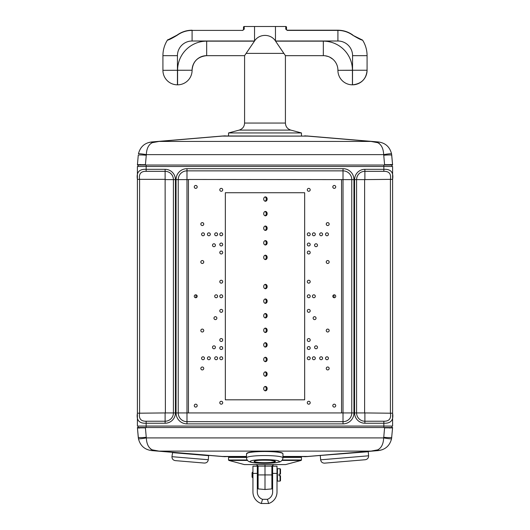<?xml version="1.0" encoding="UTF-8"?>
<svg xmlns="http://www.w3.org/2000/svg" width="530" height="530" viewBox="0 0 530 530"><rect width="100%" height="100%" fill="white"/><g stroke="black" fill="none" stroke-linecap="round" stroke-linejoin="round"><path stroke-width="0.79" d="M137.403 413.208L165.386 412.936L165.108 171.316L146.154 171.316C140.881 171.216 138.694 173.886 139.589 179.339L139.589 413.208C138.694 418.66 140.881 421.337 146.154 421.231L146.154 423.231C139.178 423.556 136.263 420.217 137.403 413.208L137.403 179.339C136.263 172.323 139.185 168.984 146.154 169.315L165.108 169.315A10.302 10.302 0 0 1 175.41 179.617L175.41 412.936A10.302 10.302 0 0 1 165.108 423.231L146.154 423.231L146.154 426.06L392.598 426.06L392.598 414.354M392.598 178.749L392.598 166.493L146.154 166.493L146.154 171.316M392.598 413.208L392.598 179.339C393.737 172.323 390.815 168.984 383.846 169.315L364.892 169.315A10.302 10.302 0 0 0 354.59 179.617L354.59 412.936A10.302 10.302 0 0 0 364.892 423.231L383.846 423.231C390.822 423.556 393.737 420.217 392.598 413.208L390.411 413.208C391.306 418.66 389.119 421.337 383.846 421.231L364.892 421.231A8.294 8.294 0 0 1 356.591 412.936L356.591 179.617A8.294 8.294 0 0 1 364.892 171.316L383.846 171.316C389.119 171.216 391.306 173.886 390.411 179.339L390.411 413.208L364.613 412.936L364.613 179.617L392.598 179.339M391.869 426.06L391.869 427.518M146.154 427.518L146.154 426.06L137.403 426.06L137.403 414.354M391.869 166.493L391.869 165.035M137.403 178.749L137.403 166.493L146.154 166.493L146.154 165.035M138.131 426.06L138.131 427.518M138.131 166.493L138.131 165.035M304.664 399.812L225.336 399.812L225.336 192.741L304.664 192.741L304.664 399.812M316.039 318.146A1.458 1.458 0 0 1 313.853 319.411A1.458 1.458 0 0 1 313.853 316.887A1.458 1.458 0 0 1 316.039 318.146M315.31 296.277A1.458 1.458 0 0 1 313.124 297.535A1.458 1.458 0 0 1 313.124 295.011A1.458 1.458 0 0 1 315.31 296.277M310.202 281.695A1.458 1.458 0 0 0 308.016 280.43A1.458 1.458 0 0 0 308.016 282.954A1.458 1.458 0 0 0 310.202 281.695M310.202 252.525A1.458 1.458 0 0 0 308.016 251.266A1.458 1.458 0 0 0 308.016 253.79A1.458 1.458 0 0 0 310.202 252.525M310.202 244.509A1.458 1.458 0 0 0 308.016 243.244A1.458 1.458 0 0 0 308.016 245.768A1.458 1.458 0 0 0 310.202 244.509M328.434 234.3A1.458 1.458 0 0 0 326.248 233.034A1.458 1.458 0 0 0 326.248 235.565A1.458 1.458 0 0 0 328.434 234.3M315.31 234.3A1.458 1.458 0 0 0 313.124 233.034A1.458 1.458 0 0 0 313.124 235.565A1.458 1.458 0 0 0 315.31 234.3M310.202 189.819A1.458 1.458 0 0 0 308.016 188.561A1.458 1.458 0 0 0 308.016 191.085A1.458 1.458 0 0 0 310.202 189.819M335.722 405.642A1.458 1.458 0 0 1 333.536 406.908A1.458 1.458 0 0 1 333.536 404.377A1.458 1.458 0 0 1 335.722 405.642M310.202 402.727A1.458 1.458 0 0 1 308.016 403.986A1.458 1.458 0 0 1 308.016 401.462A1.458 1.458 0 0 1 310.202 402.727M310.202 358.247A1.458 1.458 0 0 1 308.016 359.512A1.458 1.458 0 0 1 308.016 356.988A1.458 1.458 0 0 1 310.202 358.247M315.31 358.247A1.458 1.458 0 0 1 313.124 359.512A1.458 1.458 0 0 1 313.124 356.988A1.458 1.458 0 0 1 315.31 358.247M322.598 358.247A1.458 1.458 0 0 1 320.411 359.512A1.458 1.458 0 0 1 320.411 356.988A1.458 1.458 0 0 1 322.598 358.247M328.434 358.247A1.458 1.458 0 0 1 326.248 359.512A1.458 1.458 0 0 1 326.248 356.988A1.458 1.458 0 0 1 328.434 358.247M329.163 368.456A1.458 1.458 0 0 1 326.977 369.721A1.458 1.458 0 0 1 326.977 367.197A1.458 1.458 0 0 1 329.163 368.456M310.202 348.044A1.458 1.458 0 0 1 308.016 349.303A1.458 1.458 0 0 1 308.016 346.779A1.458 1.458 0 0 1 310.202 348.044M317.496 347.316A1.458 1.458 0 0 1 315.31 348.574A1.458 1.458 0 0 1 315.31 346.05A1.458 1.458 0 0 1 317.496 347.316M310.202 340.022A1.458 1.458 0 0 1 308.016 341.287A1.458 1.458 0 0 1 308.016 338.756A1.458 1.458 0 0 1 310.202 340.022M329.163 330.541A1.458 1.458 0 0 1 326.977 331.806A1.458 1.458 0 0 1 326.977 329.282A1.458 1.458 0 0 1 329.163 330.541M310.202 310.858A1.458 1.458 0 0 1 308.016 312.117A1.458 1.458 0 0 1 308.016 309.593A1.458 1.458 0 0 1 310.202 310.858M335.722 186.904A1.458 1.458 0 0 0 333.536 185.646A1.458 1.458 0 0 0 333.536 188.17A1.458 1.458 0 0 0 335.722 186.904M310.202 234.3A1.458 1.458 0 0 0 308.016 233.034A1.458 1.458 0 0 0 308.016 235.565A1.458 1.458 0 0 0 310.202 234.3M322.598 234.3A1.458 1.458 0 0 0 320.411 233.034A1.458 1.458 0 0 0 320.411 235.565A1.458 1.458 0 0 0 322.598 234.3M329.163 224.091A1.458 1.458 0 0 0 326.977 222.825A1.458 1.458 0 0 0 326.977 225.356A1.458 1.458 0 0 0 329.163 224.091M317.496 245.238A1.458 1.458 0 0 0 315.31 243.972A1.458 1.458 0 0 0 315.31 246.496A1.458 1.458 0 0 0 317.496 245.238M329.163 262.005A1.458 1.458 0 0 0 326.977 260.74A1.458 1.458 0 0 0 326.977 263.271A1.458 1.458 0 0 0 329.163 262.005M310.202 296.277A1.458 1.458 0 0 1 308.016 297.535A1.458 1.458 0 0 1 308.016 295.011A1.458 1.458 0 0 1 310.202 296.277M335.722 296.277A1.458 1.458 0 0 1 333.536 297.535A1.458 1.458 0 0 1 333.536 295.011A1.458 1.458 0 0 1 335.722 296.277M213.961 318.146A1.458 1.458 0 0 0 216.147 319.411A1.458 1.458 0 0 0 216.147 316.887A1.458 1.458 0 0 0 213.961 318.146M214.69 296.277A1.458 1.458 0 0 0 216.876 297.535A1.458 1.458 0 0 0 216.876 295.011A1.458 1.458 0 0 0 214.69 296.277M219.798 281.695A1.458 1.458 0 0 1 221.984 280.43A1.458 1.458 0 0 1 221.984 282.954A1.458 1.458 0 0 1 219.798 281.695M219.798 252.525A1.458 1.458 0 0 1 221.984 251.266A1.458 1.458 0 0 1 221.984 253.79A1.458 1.458 0 0 1 219.798 252.525M219.798 244.509A1.458 1.458 0 0 1 221.984 243.244A1.458 1.458 0 0 1 221.984 245.768A1.458 1.458 0 0 1 219.798 244.509M201.566 234.3A1.458 1.458 0 0 1 203.752 233.034A1.458 1.458 0 0 1 203.752 235.565A1.458 1.458 0 0 1 201.566 234.3M214.69 234.3A1.458 1.458 0 0 1 216.876 233.034A1.458 1.458 0 0 1 216.876 235.565A1.458 1.458 0 0 1 214.69 234.3M219.798 189.819A1.458 1.458 0 0 1 221.984 188.561A1.458 1.458 0 0 1 221.984 191.085A1.458 1.458 0 0 1 219.798 189.819M194.278 405.642A1.458 1.458 0 0 0 196.464 406.908A1.458 1.458 0 0 0 196.464 404.377A1.458 1.458 0 0 0 194.278 405.642M219.798 402.727A1.458 1.458 0 0 0 221.984 403.986A1.458 1.458 0 0 0 221.984 401.462A1.458 1.458 0 0 0 219.798 402.727M219.798 358.247A1.458 1.458 0 0 0 221.984 359.512A1.458 1.458 0 0 0 221.984 356.988A1.458 1.458 0 0 0 219.798 358.247M214.69 358.247A1.458 1.458 0 0 0 216.876 359.512A1.458 1.458 0 0 0 216.876 356.988A1.458 1.458 0 0 0 214.69 358.247M207.402 358.247A1.458 1.458 0 0 0 209.589 359.512A1.458 1.458 0 0 0 209.589 356.988A1.458 1.458 0 0 0 207.402 358.247M201.566 358.247A1.458 1.458 0 0 0 203.752 359.512A1.458 1.458 0 0 0 203.752 356.988A1.458 1.458 0 0 0 201.566 358.247M200.837 368.456A1.458 1.458 0 0 0 203.023 369.721A1.458 1.458 0 0 0 203.023 367.197A1.458 1.458 0 0 0 200.837 368.456M219.798 348.044A1.458 1.458 0 0 0 221.984 349.303A1.458 1.458 0 0 0 221.984 346.779A1.458 1.458 0 0 0 219.798 348.044M212.503 347.316A1.458 1.458 0 0 0 214.69 348.574A1.458 1.458 0 0 0 214.69 346.05A1.458 1.458 0 0 0 212.503 347.316M219.798 340.022A1.458 1.458 0 0 0 221.984 341.287A1.458 1.458 0 0 0 221.984 338.756A1.458 1.458 0 0 0 219.798 340.022M200.837 330.541A1.458 1.458 0 0 0 203.023 331.806A1.458 1.458 0 0 0 203.023 329.282A1.458 1.458 0 0 0 200.837 330.541M219.798 310.858A1.458 1.458 0 0 0 221.984 312.117A1.458 1.458 0 0 0 221.984 309.593A1.458 1.458 0 0 0 219.798 310.858M194.278 186.904A1.458 1.458 0 0 1 196.464 185.646A1.458 1.458 0 0 1 196.464 188.17A1.458 1.458 0 0 1 194.278 186.904M219.798 234.3A1.458 1.458 0 0 1 221.984 233.034A1.458 1.458 0 0 1 221.984 235.565A1.458 1.458 0 0 1 219.798 234.3M207.402 234.3A1.458 1.458 0 0 1 209.589 233.034A1.458 1.458 0 0 1 209.589 235.565A1.458 1.458 0 0 1 207.402 234.3M200.837 224.091A1.458 1.458 0 0 1 203.023 222.825A1.458 1.458 0 0 1 203.023 225.356A1.458 1.458 0 0 1 200.837 224.091M212.503 245.238A1.458 1.458 0 0 1 214.69 243.972A1.458 1.458 0 0 1 214.69 246.496A1.458 1.458 0 0 1 212.503 245.238M200.837 262.005A1.458 1.458 0 0 1 203.023 260.74A1.458 1.458 0 0 1 203.023 263.271A1.458 1.458 0 0 1 200.837 262.005M219.798 296.277A1.458 1.458 0 0 0 221.984 297.535A1.458 1.458 0 0 0 221.984 295.011A1.458 1.458 0 0 0 219.798 296.277M194.278 296.277A1.458 1.458 0 0 0 196.464 297.535A1.458 1.458 0 0 0 196.464 295.011A1.458 1.458 0 0 0 194.278 296.277M186.984 168.679L343.016 168.679A10.938 10.938 0 0 1 353.954 179.617L353.954 412.936A10.938 10.938 0 0 1 343.016 423.867L186.984 423.867A10.938 10.938 0 0 1 176.046 412.936L176.046 179.617A10.938 10.938 0 0 1 186.984 168.679L186.984 170.865A8.752 8.752 0 0 0 178.232 179.617A8.752 8.752 0 0 1 186.984 170.865L343.016 170.865A8.752 8.752 0 0 1 351.768 179.617L351.768 412.936A8.752 8.752 0 0 1 343.016 421.681L186.984 421.681A8.752 8.752 0 0 1 178.232 412.936A8.752 8.752 0 0 0 186.984 421.681L186.984 412.936L188.441 412.936L188.441 179.471L343.016 179.617L343.016 412.936L341.558 412.936L341.558 179.617M341.558 412.936L188.441 412.936M343.016 421.681A8.752 8.752 0 0 0 351.768 412.936A8.752 8.752 0 0 1 343.016 421.681A8.752 8.752 0 0 0 351.768 412.936L343.016 412.936L343.016 423.867M351.768 179.617A8.752 8.752 0 0 0 343.016 170.865A8.752 8.752 0 0 1 351.768 179.617A8.752 8.752 0 0 0 343.016 170.865L343.016 179.617L353.954 179.617M176.046 179.617L178.232 179.617A8.752 8.752 0 0 1 186.984 170.865A8.752 8.752 0 0 0 178.232 179.617L178.232 412.936A8.752 8.752 0 0 0 186.984 421.681A8.752 8.752 0 0 1 178.232 412.936L186.984 412.936L186.984 179.617L188.441 179.617M333.986 297.708L333.986 294.846M196.014 297.708L196.014 294.846M277.005 473.389L277.005 492.052A12.031 12.031 0 0 1 268.67 503.5L267.378 499.32A7.659 7.659 0 0 0 272.625 492.052L272.625 466.168L277.005 466.168L277.005 473.389L272.625 473.389M257.315 466.168L252.942 466.168L257.315 466.168L257.315 492.052A7.659 7.659 0 0 0 262.562 499.32L267.378 499.32M257.315 473.389L252.942 473.389L252.942 492.052A12.031 12.031 0 0 0 261.27 503.5L268.67 503.5M252.942 473.389L252.942 466.168M262.562 499.32L261.27 503.5M280.502 474.191L280.502 469.156L280.502 474.191L279.045 474.191L279.045 475.649L280.502 475.649L280.502 480.677L280.065 481.114L277.442 481.114L277.005 480.677M252.797 477.835L252.068 477.106L252.068 472.733L252.797 472.005L252.942 477.835M257.706 488.461L257.706 466.095L257.282 465.062L256.248 464.631L258.11 466.095L258.11 488.899L257.706 488.461L257.706 477.47L257.315 477.47M272.625 478.65L272.294 488.461L272.294 466.095L272.718 465.062L273.752 464.631L271.89 466.095L265 466.095L265 489.501L271.89 488.899L271.89 474.92L257.706 474.92L257.706 483.247M247.47 460.424L228.867 460.424L228.543 460L228.543 457.417L246.503 457.417M282.96 457.417L301.457 457.417L301.457 460L301.133 460.424L281.986 460.424M285.604 464.585L244.396 464.585L285.604 464.585L301.133 460.424M257.706 466.095L265 466.095L265 464.631M257.759 26.5L254.539 26.5L254.539 41.009L244.582 55.663L244.582 123.059L285.418 123.059L285.418 55.663L323.327 55.663L285.418 55.663L275.467 41.009C270.81 33.542 259.183 33.549 254.539 41.009L192.092 41.009L192.092 30.402L242.76 30.402L244.224 29.157L244.217 26.5A0.729 0.729 90 0 0 243.489 27.229L243.489 27.229A0.729 0.729 -90 0 1 244.217 26.5L244.217 26.5A0.729 0.729 90 0 0 243.489 27.229A0.729 0.729 -90 0 1 244.217 26.5L285.783 26.5A0.729 0.729 -90 0 1 286.511 27.229L286.511 29.753A0.729 0.596 180 0 0 285.783 29.157L287.24 30.402L337.915 30.21L287.24 30.21L286.511 29.753C286.332 25.427 287.015 27.931 285.783 26.5L285.783 29.157M269.77 26.5L267.352 26.5M262.535 26.5L260.151 26.5M242.76 30.402L192.092 30.402A25.261 25.261 90 0 0 177.192 35.265C171.66 38.584 168.401 40.2 167.414 40.121L167.414 40.121A29.163 29.163 90 0 0 162.922 55.663A29.163 29.163 -90 0 1 167.414 40.121A0.729 0.729 -147.4 0 1 167.414 40.114C164.452 44.878 162.955 50.059 162.922 55.663L162.922 70.318A14.509 14.509 90 0 0 177.431 84.826L177.431 84.826A14.509 14.509 -90 0 1 162.922 70.318A14.509 14.509 0 0 0 177.431 84.826L177.577 84.826A14.509 14.509 0 0 0 192.085 70.318A14.509 14.509 -90 0 1 177.577 84.826L177.583 70.245A29.09 29.09 -90 0 1 206.673 41.154L254.433 41.154M283.835 53.384L246.165 53.384M244.582 55.663L206.673 55.663A14.582 14.582 90 0 0 192.085 70.245L162.922 70.318M285.418 123.059C285.63 126.624 287.432 128.969 290.818 130.102L301.457 132.951L228.543 132.951L228.543 135.865M275.573 41.154L323.333 41.154A29.09 29.09 -90 0 1 352.423 70.245L352.423 84.826A14.509 14.509 -90 0 1 337.915 70.318L337.915 70.245A14.582 14.582 90 0 0 323.327 55.663A14.582 14.582 -90 0 1 337.915 70.245A14.582 14.582 90 0 0 323.327 55.663A14.582 14.582 -90 0 1 337.915 70.245L337.915 70.318A14.509 14.509 90 0 0 352.423 84.826L352.496 84.826A14.582 14.582 -90 0 0 367.078 70.245A14.582 14.582 -90 0 1 352.496 84.826L352.569 55.663A14.655 14.655 90 0 0 337.915 41.009L275.467 41.009L275.461 26.5M354.424 84.701A14.582 14.582 90 0 0 356.471 84.277A14.582 14.582 90 0 1 354.424 84.701M360.049 82.72A14.582 14.582 90 0 0 361.062 82.044A14.582 14.582 90 0 1 360.049 82.72M195.53 60.831A14.582 14.582 -90 0 1 196.04 60.261A14.582 14.582 -90 0 0 195.53 60.831M196.411 59.883A14.582 14.582 -90 0 1 197.213 59.148A14.582 14.582 -90 0 0 196.411 59.883M200.3 57.127A14.582 14.582 -90 0 1 201.923 56.458A14.582 14.582 -90 0 0 200.3 57.127M206.673 41.154L206.673 55.663A14.582 14.582 -90 0 0 204.944 55.769A14.582 14.582 -90 0 1 206.673 55.663A14.582 14.582 90 0 0 192.085 70.245L192.085 70.318M352.569 55.663L367.078 55.663C367.045 50.059 365.548 44.878 362.586 40.121C361.612 40.207 358.353 38.591 352.808 35.265L362.586 40.121A29.163 29.163 -90 0 1 367.078 55.663L367.078 70.245C366.323 78.99 361.46 83.853 352.496 84.826M244.224 29.157A0.729 0.596 180 0 0 243.489 29.753L243.489 29.766M177.192 35.265L177.08 35.106C169.196 40.446 168.023 39.14 167.414 40.114L167.427 40.101A0.729 0.729 -148.2 0 1 167.447 40.068M320.305 455.754L320.643 459.828C321.048 462.014 322.359 463.121 324.585 463.154L365.269 459.735C367.462 459.331 368.569 458.019 368.602 455.793L368.257 451.726L320.57 455.442M171.958 456.681L208.283 459.735C207.886 461.921 206.567 463.034 204.348 463.061L175.284 460.623C173.098 460.219 171.985 458.907 171.958 456.681L172.614 452.348M246.503 457.847C246.669 459.921 247.828 461.292 249.981 461.968C252.638 462.822 257.587 463.273 264.848 463.319L275.892 462.703L279.244 462.041C280.324 462.206 283.106 459.377 282.589 459.497L282.96 457.847A18.225 2.292 -0 0 0 264.728 455.555A18.225 2.292 -0 0 0 246.503 457.847L246.503 453.793L248.583 452.514L259.309 451.355L274.434 451.606C282.874 452.501 281.635 452.839 282.589 453.183L282.96 453.793A18.225 2.292 180 0 0 264.728 451.507A18.225 2.292 180 0 0 246.503 453.793M388.583 438.648A8.023 0.689 -169.7 0 0 391.564 438.641L391.736 437.316A8.023 0.696 -175 0 1 383.746 437.316L384.575 427.862L392.564 427.862L391.564 438.641C389.835 445.624 385.462 449.606 378.433 450.579L371.682 451.149A8.023 4.425 -94.8 0 1 371.007 451.109L158.993 451.109L223.62 456.575A8.023 5.664 94.8 0 1 222.951 456.575L151.567 450.579C144.538 449.606 140.165 445.624 138.436 438.641L137.436 427.862L145.425 427.862L146.254 437.316A8.023 0.696 175 0 1 138.264 437.316L138.436 438.641A8.023 0.689 169.7 0 0 146.333 437.912C146.605 443.961 148.572 447.936 152.243 449.851L158.993 451.109A8.023 4.425 94.8 0 1 158.318 451.149L151.567 450.579A8.023 1.411 94.8 0 0 152.243 449.851M246.503 456.449L222.514 456.449A8.023 4.425 94.8 0 1 221.845 456.482M223.62 456.575L246.503 456.681M364.746 451.732L307.049 456.575A8.023 5.664 -94.8 0 1 306.38 456.575L371.007 451.109L377.757 449.851C381.428 447.936 383.395 443.961 383.667 437.912L383.746 437.316M323.764 455.171L308.155 456.482A8.023 4.425 -94.8 0 1 307.486 456.449L282.96 456.449M359.492 452.169L378.433 450.579A8.023 1.411 -94.8 0 1 377.757 449.851L378.606 449.572M391.564 438.641A8.023 0.689 -169.7 0 1 383.667 437.912L146.333 437.912L146.254 437.316M282.96 456.681L306.38 456.575M378.433 450.579L382.183 449.758M392.405 427.929L391.948 427.968M390.173 428.008L389.623 428.008M151.865 449.758L150.626 449.089M392.598 427.518L392.564 427.862L392.598 427.518L137.403 427.518L138.264 437.316M139.741 428.008L138.052 427.968M137.436 427.862L137.403 427.518M170.508 452.169L158.318 451.149M306.38 135.971A8.023 5.664 -85.2 0 1 307.049 135.971L378.433 141.967C385.462 142.941 389.835 146.923 391.564 153.905L392.564 164.684L384.575 164.684L383.746 155.23A8.023 0.696 -5 0 1 391.736 155.23L391.564 153.905A8.023 0.689 -10.3 0 0 383.667 154.634C383.395 148.592 381.428 144.611 377.757 142.696L371.007 141.437A8.023 4.425 -85.2 0 1 371.682 141.404L308.155 136.064A8.023 4.425 -85.2 0 0 307.486 136.097L222.951 135.971A8.023 5.664 85.2 0 1 223.62 135.971L158.993 141.437L152.243 142.696C148.572 144.611 146.605 148.585 146.333 154.634L145.425 164.684L137.436 164.684L138.264 155.23A8.023 0.696 5 0 1 146.254 155.23M377.757 142.696A8.023 1.411 -85.2 0 1 378.433 141.967L359.492 140.377M378.135 142.789L379.374 143.464M137.403 165.035L137.436 164.684L137.403 165.035L392.598 165.035L391.736 155.23M390.259 164.538L391.948 164.578M141.417 153.905A8.023 0.689 10.3 0 0 138.436 153.905C140.165 146.923 144.538 142.941 151.567 141.967L221.845 136.064L151.567 141.967L147.817 142.789M151.394 142.981L152.243 142.696A8.023 1.411 85.2 0 0 151.567 141.967M137.595 164.625L138.052 164.578M139.827 164.538L140.377 164.545M170.508 140.377L158.318 141.404A8.023 4.425 85.2 0 1 158.993 141.437L371.007 141.437L307.486 136.097L222.514 136.097A8.023 4.425 85.2 0 0 221.845 136.064L223.62 135.971M138.436 153.905A8.023 0.689 10.3 0 1 146.333 154.634L383.667 154.634L383.746 155.23M392.564 164.684L392.598 165.035M265.431 240.62A2.186 1.729 90 0 0 263.708 242.806A2.186 1.729 90 0 0 265.431 244.993A2.186 1.729 90 0 0 267.16 242.806A2.186 1.729 90 0 0 265.431 240.62M265.431 255.202A2.186 1.729 90 0 0 263.708 257.388A2.186 1.729 90 0 0 265.431 259.581A2.186 1.729 90 0 0 267.16 257.388A2.186 1.729 90 0 0 265.431 255.202M265.431 298.953A2.186 1.729 90 0 0 263.708 301.139A2.186 1.729 90 0 0 265.431 303.326A2.186 1.729 90 0 0 267.16 301.139A2.186 1.729 90 0 0 265.431 298.953M265.431 284.365A2.186 1.729 90 0 0 263.708 286.558A2.186 1.729 90 0 0 265.431 288.744A2.186 1.729 90 0 0 267.16 286.558A2.186 1.729 90 0 0 265.431 284.365M265.431 313.535A2.186 1.729 90 0 0 263.708 315.721A2.186 1.729 90 0 0 265.431 317.907A2.186 1.729 90 0 0 267.16 315.721A2.186 1.729 90 0 0 265.431 313.535M265.431 328.116A2.186 1.729 90 0 0 263.708 330.303A2.186 1.729 90 0 0 265.431 332.489A2.186 1.729 90 0 0 267.16 330.303A2.186 1.729 90 0 0 265.431 328.116M265.431 342.698A2.186 1.729 90 0 0 263.708 344.884A2.186 1.729 90 0 0 265.431 347.07A2.186 1.729 90 0 0 267.16 344.884A2.186 1.729 90 0 0 265.431 342.698M265.431 357.28A2.186 1.729 90 0 0 263.708 359.466A2.186 1.729 90 0 0 265.431 361.652A2.186 1.729 90 0 0 267.16 359.466A2.186 1.729 90 0 0 265.431 357.28M265.431 371.861A2.186 1.729 90 0 0 263.708 374.048A2.186 1.729 90 0 0 265.431 376.234A2.186 1.729 90 0 0 267.16 374.048A2.186 1.729 90 0 0 265.431 371.861M265.431 386.443A2.186 1.729 90 0 0 263.708 388.629A2.186 1.729 90 0 0 265.431 390.822A2.186 1.729 90 0 0 267.16 388.629A2.186 1.729 90 0 0 265.431 386.443M265.431 226.038A2.186 1.729 90 0 0 263.708 228.225A2.186 1.729 90 0 0 265.431 230.411A2.186 1.729 90 0 0 267.16 228.225A2.186 1.729 90 0 0 265.431 226.038M265.431 211.457A2.186 1.729 90 0 0 263.708 213.643A2.186 1.729 90 0 0 265.431 215.829A2.186 1.729 90 0 0 267.16 213.643A2.186 1.729 90 0 0 265.431 211.457M265.431 196.875A2.186 1.729 90 0 0 263.708 199.061A2.186 1.729 90 0 0 265.431 201.248A2.186 1.729 90 0 0 267.16 199.061A2.186 1.729 90 0 0 265.431 196.875M264.987 244.92A2.186 1.729 90 0 0 266.265 242.806A2.186 1.729 90 0 0 264.987 240.693M264.987 259.501A2.186 1.729 90 0 0 266.265 257.388A2.186 1.729 90 0 0 264.987 255.274M264.987 303.253A2.186 1.729 90 0 0 266.265 301.139A2.186 1.729 90 0 0 264.987 299.026M264.987 288.671A2.186 1.729 90 0 0 266.265 286.558A2.186 1.729 90 0 0 264.987 284.444M264.987 317.834A2.186 1.729 90 0 0 266.265 315.721A2.186 1.729 90 0 0 264.987 313.608M264.987 332.416A2.186 1.729 90 0 0 266.265 330.303A2.186 1.729 90 0 0 264.987 328.189M264.987 346.998A2.186 1.729 90 0 0 266.265 344.884A2.186 1.729 90 0 0 264.987 342.771M264.987 361.579A2.186 1.729 90 0 0 266.265 359.466A2.186 1.729 90 0 0 264.987 357.352M264.987 376.161A2.186 1.729 90 0 0 266.265 374.048A2.186 1.729 90 0 0 264.987 371.934M264.987 390.742A2.186 1.729 90 0 0 266.265 388.629A2.186 1.729 90 0 0 264.987 386.522M264.987 230.338A2.186 1.729 90 0 0 266.265 228.225A2.186 1.729 90 0 0 264.987 226.111M264.987 215.756A2.186 1.729 90 0 0 266.265 213.643A2.186 1.729 90 0 0 264.987 211.53M264.987 201.175A2.186 1.729 90 0 0 266.265 199.061A2.186 1.729 90 0 0 264.987 196.948M383.846 421.231L383.846 427.518M383.846 165.035L383.846 171.316M364.892 413.208L364.892 423.231M364.613 412.936L354.59 412.936M364.613 179.617L354.59 179.617M364.892 179.339L364.892 169.315M186.984 170.865L186.984 179.617L178.232 179.617M186.984 423.867L186.984 421.681M353.954 412.936L351.768 412.936M343.016 168.679L343.016 170.865M165.108 179.339L137.403 179.339M165.108 413.208L165.108 421.231A8.294 8.294 0 0 0 173.409 412.936L173.409 179.617A8.294 8.294 0 0 0 165.108 171.316L165.108 169.315M146.154 421.231L165.108 421.231L165.108 423.231M165.386 412.936L175.41 412.936M165.386 179.617L175.41 179.617M176.046 412.936L178.232 412.936M280.065 474.191L280.065 468.719L277.442 468.719L277.442 481.114M280.065 481.114L280.065 475.649M228.543 460L247.152 460M282.311 460L301.457 460M272.294 474.92L271.89 474.92L271.89 466.095L272.294 466.095M192.092 41.009A14.655 14.655 90 0 0 177.437 55.663L162.922 55.663M177.437 55.663L177.431 84.826M290.818 130.102L239.182 130.102L228.543 132.951M352.423 70.245L337.915 70.318L352.496 70.318M323.333 41.154L323.327 55.663M352.569 70.245L367.078 70.245L367.078 55.663M352.808 35.265A25.261 25.261 90 0 0 337.915 30.402L287.24 30.402M337.915 41.009L337.915 30.21C343.433 30.25 348.442 31.886 352.927 35.106M177.583 70.245L192.085 70.245C192.84 61.5 197.703 56.637 206.673 55.663M320.643 459.828L368.602 455.793M208.283 459.735L208.628 455.667L172.296 452.613M246.828 453.362A17.934 2.252 -0 0 1 264.728 451.255A17.934 2.252 -0 0 1 282.629 453.362M250.147 461.464A14.582 1.828 -0 0 1 272.022 459.874A14.582 1.828 -0 0 1 272.022 463.048A14.582 1.828 -0 0 1 250.147 461.464M275.421 461.464A10.693 1.345 -0 0 1 259.382 462.624A10.693 1.345 -0 0 1 259.382 460.298A10.693 1.345 -0 0 1 275.421 461.464M275.216 461.378A10.487 1.318 180 0 0 275.136 461.213L270.32 460.318C261.283 459.994 255.95 460.292 254.327 461.213A10.487 1.318 180 0 0 254.241 461.378A10.487 1.318 180 0 0 264.728 462.697A10.487 1.318 180 0 0 275.216 461.378M145.425 427.862L145.425 427.518M384.575 427.862L384.575 427.518M145.425 164.684L145.425 165.035M384.575 164.684L384.575 165.035M257.706 472.369L257.315 472.369M272.625 471.183L272.294 471.183M277.442 468.719L277.005 469.156M280.065 468.719L280.502 469.156M238.315 457.417L238.315 456.681M291.685 457.417L291.685 456.681M244.396 464.585L228.867 460.424M258.11 488.899L265 489.501M273.188 464.744L273.752 464.631L273.188 464.744M271.89 488.899L272.294 488.461M256.858 464.764L257.282 465.062L256.858 464.764M256.248 464.631L256.811 464.744M244.582 123.059C244.37 126.624 242.568 128.969 239.182 130.102M301.457 132.951L301.457 135.865M332.787 59.148L329.7 57.127M328.077 56.458L325.056 55.769M337.915 70.318A14.509 14.509 0 0 0 352.423 84.826M243.489 29.753L242.76 30.21L243.489 29.753L243.489 27.196M177.073 35.106C181.558 31.886 186.567 30.25 192.085 30.21C186.567 30.25 181.565 31.886 177.08 35.106L167.414 40.121M282.96 457.847L282.96 453.793M224.031 456.648L225.396 456.681M304.604 456.681L305.969 456.648M305.697 135.885L304.604 135.865M225.396 135.865L224.031 135.899"/></g></svg>
